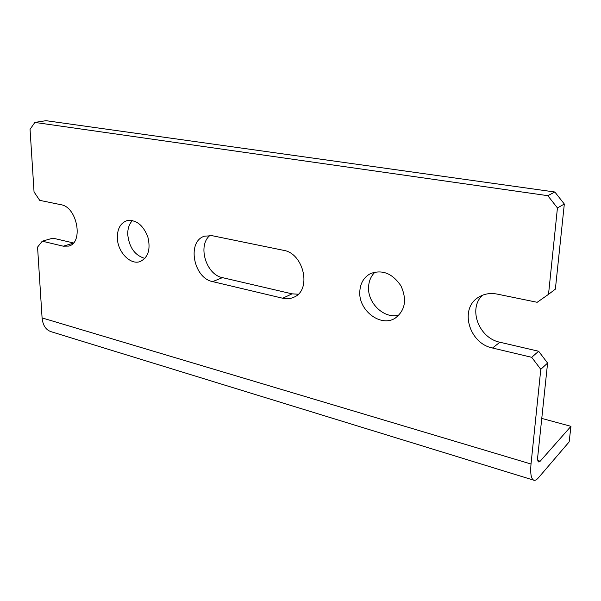 <?xml version="1.0" encoding="UTF-8"?>
<svg xmlns="http://www.w3.org/2000/svg" width="601" height="601" viewBox="0 0 601 601"><rect width="100%" height="100%" fill="white"/><g stroke="black" fill="none" stroke-linecap="round" stroke-linejoin="round"><path stroke-width="0.9" d="M34.873 122.424L547.804 195.678L554.843 192.004L45.969 120.681L34.873 122.424L30.05 129.35L34.047 191.944L39.719 200.358L60.979 204.716C77.251 206.969 83.772 242.879 68.679 246.079L63.278 246.185L42.258 241.196L37.562 247.101L42.085 317.914L531.021 464.01C530.15 473.904 531.171 479.328 534.086 480.289C535.356 480.5 536.806 479.666 538.436 477.772L569.155 441.893L570.95 426.319L540.194 461.207L537.812 460.501M533.65 480.154L51.37 331.782C45.924 330.054 42.829 325.426 42.085 317.914M283.469 250.309C303.896 253.284 311.949 290.11 293.927 297.195C290.441 298.81 286.7 299.163 282.71 298.239L212.634 281.614C193.334 278.135 186.641 241.204 204.64 236.14L212.296 235.727L283.469 250.309M209.997 235.427C197.293 245.358 206.023 274.68 222.453 277.639L292.056 293.844L298.201 294.212M482.453 295.241C467.841 308.696 478.802 338.13 499.897 342.232L538.631 351.247L547.594 363.064L537.76 456.482C537.459 459.825 537.805 461.658 538.789 461.996L540.194 461.207M547.594 363.064L540.787 369.33L531.021 464.01M132.453 220.537C129.185 223.948 127.615 228.635 127.743 234.593C129.207 247.507 134.917 255.448 144.886 258.422M117.338 237.801C117.323 228.778 120.485 223.084 126.826 220.702C135.871 219.403 142.85 224.706 147.771 236.614C150.836 249.092 148.327 257.393 140.236 261.518C130.402 265.402 117.496 251.872 117.338 237.801M564.324 204.024L555.369 289.149L548.518 294.347L557.435 207.923L564.324 204.024L554.843 192.004M540.787 369.33L531.697 357.31L492.512 348.017C468.983 343.441 459.172 308.756 478.358 297.375C483.865 293.859 490.131 292.77 497.162 294.092L537.181 302.295L548.518 294.347M547.804 195.678L557.435 207.923M359.804 291.432C360.345 283.131 363.905 277.189 370.479 273.598C382.319 269.293 392.483 273.395 400.972 285.903C407.147 299.711 405.224 310.462 395.203 318.147C380.741 327.658 358.249 310.296 359.804 291.432M73.442 242.947L52.865 238.154L42.258 241.196M375.159 272.02C371.118 275.821 368.924 280.772 368.586 286.872C367.316 303.257 384.64 319.522 399.064 315.052M541.764 418.416L570.95 426.319M538.631 351.247L531.697 357.31M73.194 243.225L63.278 246.185M292.056 293.844L282.71 298.239M222.453 277.639L212.634 281.614M499.897 342.232L492.512 348.017"/></g></svg>

